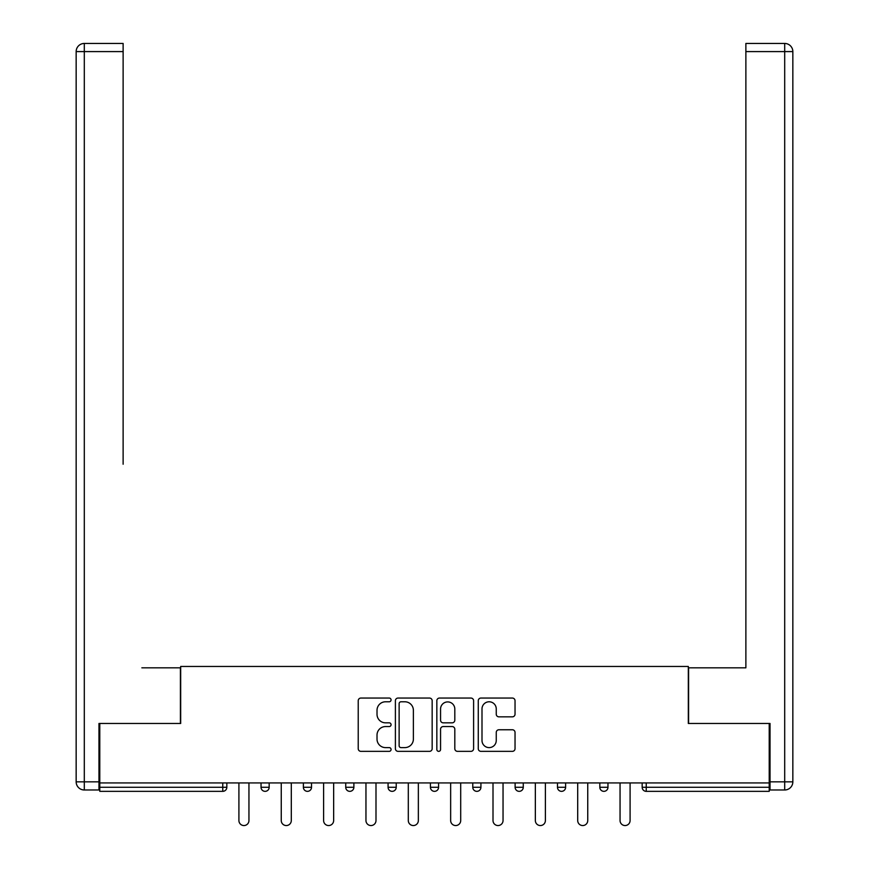 <?xml version="1.0" encoding="UTF-8"?>
<svg xmlns="http://www.w3.org/2000/svg" width="869" height="869" viewBox="0 0 869 869"><rect width="100%" height="100%" fill="white"/><g stroke="black" fill="none" stroke-linecap="round" stroke-linejoin="round"><path stroke-width="1.3" d="M391.072 699.914A1.868 1.868 0 0 0 389.203 698.057L360.885 698.057A2.661 2.661 0 0 0 358.224 700.718L358.224 748.676A2.661 2.661 0 0 0 360.885 751.348L389.203 751.348A1.868 1.868 0 0 0 391.072 749.48A1.868 1.868 0 0 0 389.203 747.612L385.532 747.612A8.527 8.527 0 0 1 377.016 739.084L377.016 735.087A8.527 8.527 0 0 1 385.532 726.56L389.203 726.56A1.868 1.868 0 0 0 391.072 724.703A1.868 1.868 0 0 0 389.203 722.834L385.532 722.834A8.527 8.527 0 0 1 377.016 714.307L377.016 710.31A8.527 8.527 0 0 1 385.532 701.783L389.203 701.783A1.868 1.868 0 0 0 391.072 699.914M512.373 716.838A2.661 2.661 0 0 0 515.035 714.177L515.035 700.718A2.661 2.661 0 0 0 512.373 698.057L480.926 698.057A2.661 2.661 0 0 0 478.265 700.718L478.265 748.676A2.661 2.661 0 0 0 480.926 751.348L512.373 751.348A2.661 2.661 0 0 0 515.035 748.676L515.035 732.426A2.661 2.661 0 0 0 512.373 729.764L498.915 729.764A2.661 2.661 0 0 0 496.253 732.426L496.253 740.486A7.126 7.126 0 0 1 489.128 747.612A7.126 7.126 0 0 1 482.002 740.486L482.002 708.908A7.126 7.126 0 0 1 489.128 701.783A7.126 7.126 0 0 1 496.253 708.908L496.253 714.177A2.661 2.661 0 0 0 498.915 716.838L512.373 716.838M99.783 782.926L99.783 723.475L180.676 723.475L180.676 666.469L688.324 666.469L688.324 723.475L769.217 723.475L769.217 782.926L99.783 782.926L99.783 787.271L222.757 787.271L222.757 782.926M432.165 700.718A2.661 2.661 0 0 0 429.503 698.057L398.056 698.057A2.661 2.661 0 0 0 395.395 700.718L395.395 748.676A2.661 2.661 0 0 0 398.056 751.348L429.503 751.348A2.661 2.661 0 0 0 432.165 748.676L432.165 700.718M439.497 698.057L470.944 698.057A2.661 2.661 0 0 1 473.605 700.718L473.605 748.676A2.661 2.661 0 0 1 470.944 751.348L457.485 751.348A2.661 2.661 0 0 1 454.813 748.676L454.813 729.232A2.661 2.661 0 0 0 452.152 726.56L443.223 726.56A2.661 2.661 0 0 0 440.561 729.232L440.561 749.48A1.868 1.868 0 0 1 438.693 751.348A1.868 1.868 0 0 1 436.835 749.48L436.835 700.718A2.661 2.661 0 0 1 439.497 698.057M222.757 791.344A4.073 4.073 0 0 0 226.831 787.271L222.757 787.271L222.757 791.344A4.073 4.073 0 0 0 226.831 787.271L226.831 782.926L226.831 787.271A4.073 4.073 0 0 1 222.757 791.344L99.783 791.344L99.783 787.271M769.217 782.926L769.217 791.344L646.243 791.344A4.073 4.073 0 0 1 642.169 787.271L642.169 782.926L642.169 787.271L769.217 787.271M261.037 782.926L261.037 787.271L261.037 782.926M265.099 791.344A4.073 4.073 0 0 1 261.037 787.271A4.073 4.073 0 0 0 265.099 791.344A4.073 4.073 0 0 0 269.173 787.271L269.173 782.926L269.173 787.271A4.073 4.073 0 0 1 265.099 791.344A4.073 4.073 0 0 1 261.037 787.271L269.173 787.271M303.379 787.271A4.073 4.073 0 0 0 307.452 791.344A4.073 4.073 0 0 0 311.526 787.271A4.073 4.073 0 0 1 307.452 791.344A4.073 4.073 0 0 0 311.526 787.271L311.526 782.926L311.526 787.271L303.379 787.271A4.073 4.073 0 0 0 307.452 791.344A4.073 4.073 0 0 1 303.379 787.271L303.379 782.926M345.732 782.926L345.732 787.271L345.732 782.926M353.879 782.926L353.879 787.271L353.879 782.926M396.221 782.926L396.221 787.271L388.074 787.271A4.073 4.073 0 0 0 392.147 791.344A4.073 4.073 0 0 1 388.074 787.271L388.074 782.926M430.427 787.271A4.073 4.073 0 0 0 434.5 791.344A4.073 4.073 0 0 0 438.573 787.271A4.073 4.073 0 0 1 434.5 791.344A4.073 4.073 0 0 0 438.573 787.271L438.573 782.926L438.573 787.271L430.427 787.271A4.073 4.073 0 0 0 434.5 791.344A4.073 4.073 0 0 1 430.427 787.271L430.427 782.926M472.779 782.926L472.779 787.271L472.779 782.926M480.926 782.926L480.926 787.271L480.926 782.926M515.121 782.926L515.121 787.271L515.121 782.926M523.268 782.926L523.268 787.271L523.268 782.926M557.474 787.271A4.073 4.073 0 0 0 561.548 791.344A4.073 4.073 0 0 0 565.621 787.271A4.073 4.073 0 0 1 561.548 791.344A4.073 4.073 0 0 0 565.621 787.271L565.621 782.926L565.621 787.271L557.474 787.271A4.073 4.073 0 0 0 561.548 791.344A4.073 4.073 0 0 1 557.474 787.271L557.474 782.926M599.827 787.271A4.073 4.073 0 0 0 603.901 791.344A4.073 4.073 0 0 0 607.963 787.271L607.963 782.926L607.963 787.271L599.827 787.271A4.073 4.073 0 0 0 603.901 791.344A4.073 4.073 0 0 1 599.827 787.271L599.827 782.926M349.805 791.344A4.073 4.073 0 0 1 345.732 787.271A4.073 4.073 0 0 0 349.805 791.344A4.073 4.073 0 0 0 353.879 787.271A4.073 4.073 0 0 1 349.805 791.344A4.073 4.073 0 0 1 345.732 787.271L353.879 787.271A4.073 4.073 0 0 1 349.805 791.344M396.221 787.271A4.073 4.073 0 0 1 392.147 791.344A4.073 4.073 0 0 0 396.221 787.271A4.073 4.073 0 0 1 392.147 791.344A4.073 4.073 0 0 1 388.074 787.271M476.853 791.344A4.073 4.073 0 0 1 472.779 787.271A4.073 4.073 0 0 0 476.853 791.344A4.073 4.073 0 0 0 480.926 787.271A4.073 4.073 0 0 1 476.853 791.344A4.073 4.073 0 0 1 472.779 787.271L480.926 787.271A4.073 4.073 0 0 1 476.853 791.344M519.195 791.344A4.073 4.073 0 0 1 515.121 787.271L523.268 787.271A4.073 4.073 0 0 1 519.195 791.344A4.073 4.073 0 0 0 523.268 787.271A4.073 4.073 0 0 1 519.195 791.344M400.989 701.783A1.868 1.868 0 0 0 399.132 703.651L399.132 745.754A1.868 1.868 0 0 0 400.989 747.612L404.856 747.612A8.527 8.527 0 0 0 413.383 739.084L413.383 710.31A8.527 8.527 0 0 0 404.856 701.783L400.989 701.783M454.813 709.05A7.126 7.126 0 0 0 447.687 701.913A7.126 7.126 0 0 0 440.561 709.05L440.561 720.173A2.661 2.661 0 0 0 443.223 722.834L452.152 722.834A2.661 2.661 0 0 0 454.813 720.173L454.813 709.05M238.91 782.926L238.91 820.532A5.018 5.018 0 0 0 243.928 825.55A5.018 5.018 0 0 0 248.947 820.532L248.947 782.926M281.252 782.926L281.252 820.532A5.018 5.018 0 0 0 286.281 825.55A5.018 5.018 0 0 0 291.3 820.532L291.3 782.926M323.605 782.926L323.605 820.532A5.018 5.018 0 0 0 328.623 825.55A5.018 5.018 0 0 0 333.653 820.532L333.653 782.926M365.958 782.926L365.958 820.532A5.018 5.018 0 0 0 370.976 825.55A5.018 5.018 0 0 0 375.995 820.532L375.995 782.926M408.3 782.926L408.3 820.532A5.018 5.018 0 0 0 413.329 825.55A5.018 5.018 0 0 0 418.347 820.532L418.347 782.926M450.653 782.926L450.653 820.532A5.018 5.018 0 0 0 455.671 825.55A5.018 5.018 0 0 0 460.7 820.532L460.7 782.926M76.157 51.597A8.147 8.147 0 0 1 84.304 43.45A8.147 8.147 0 0 0 76.157 51.597L76.157 781.839L76.157 51.597L84.304 51.597L84.304 43.45L123.126 43.45L123.126 51.597L84.304 51.597L84.304 781.839L98.968 781.839L98.968 723.475L180.404 723.475L180.404 667.826L141.853 667.826M123.126 51.597L123.126 464.231M98.968 781.839L98.968 789.986L84.304 789.986A8.147 8.147 0 0 1 76.157 781.839L84.304 781.839L84.304 789.986M727.147 667.826L745.874 667.826L745.874 43.45L784.696 43.45L745.874 43.45M770.032 781.839L784.696 781.839L784.696 51.597L792.843 51.597A8.147 8.147 0 0 0 784.696 43.45A8.147 8.147 0 0 1 792.843 51.597L792.843 781.839A8.147 8.147 0 0 1 784.696 789.986L770.032 789.986L770.032 723.475L688.596 723.475L688.596 667.826L745.874 667.826L745.874 464.231M784.696 789.986A8.147 8.147 0 0 0 792.843 781.839L784.696 781.839L784.696 789.986M493.005 782.926L493.005 820.532A5.018 5.018 0 0 0 498.024 825.55A5.018 5.018 0 0 0 503.042 820.532L503.042 782.926M535.347 782.926L535.347 820.532A5.018 5.018 0 0 0 540.377 825.55A5.018 5.018 0 0 0 545.395 820.532L545.395 782.926M577.7 782.926L577.7 820.532A5.018 5.018 0 0 0 582.719 825.55A5.018 5.018 0 0 0 587.748 820.532L587.748 782.926M620.053 782.926L620.053 820.532A5.018 5.018 0 0 0 625.072 825.55A5.018 5.018 0 0 0 630.09 820.532L630.09 782.926M646.243 782.926L646.243 791.344M603.901 791.344A4.073 4.073 0 0 0 607.963 787.271M784.696 43.45L784.696 51.597L745.874 51.597"/></g></svg>
